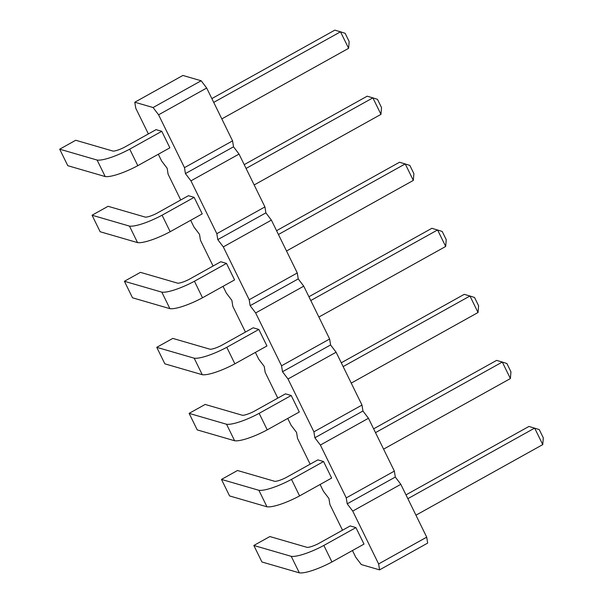 <?xml version="1.0" encoding="UTF-8"?>
<svg xmlns="http://www.w3.org/2000/svg" width="603" height="603" viewBox="0 0 603 603"><rect width="100%" height="100%" fill="white"/><g stroke="black" fill="none" stroke-linecap="round" stroke-linejoin="round"><path stroke-width="0.9" d="M352.461 550.531L355.77 557.293L361.295 564.559L379.566 569.873L427.663 543.099L426.705 537.16L400.822 484.322L395.304 477.056L394.354 471.109L346.258 497.882L320.374 445.044L314.856 437.77L313.907 431.831L288.015 378.993L282.498 371.727L281.548 365.787L255.664 312.949L250.139 305.676L249.19 299.736L223.306 246.898L217.789 239.632L216.831 233.685L190.947 180.847L185.43 173.581L184.48 167.642L158.589 114.804L153.072 107.53L134.793 102.224L135.743 108.163L148.368 133.934M395.304 477.056L347.215 503.822L346.258 497.882M394.354 471.109L368.463 418.271L362.946 411.005L361.996 405.065L336.112 352.227L330.587 344.954L329.637 339.014L303.754 286.176L298.236 278.91L297.279 272.963L271.395 220.125L265.878 212.859L264.928 206.919L239.037 154.082L233.519 146.808L232.57 140.868L206.686 88.03L201.161 80.764L182.89 75.45L134.793 102.224M400.822 484.322L352.732 511.088L347.215 503.822M368.463 418.271L320.374 445.044M158.318 154.247L161.634 161.001L167.152 168.275L168.101 174.214L180.727 199.977M190.676 220.291L193.985 227.052L199.51 234.318L200.46 240.258L213.085 266.029M223.035 286.342L226.344 293.096L231.869 300.369L232.818 306.309L245.436 332.072M255.393 352.393L258.702 359.147L264.22 366.413L265.177 372.36L277.795 398.123M287.744 418.437L291.061 425.198L296.578 432.464L297.528 438.404L310.153 464.174M320.103 484.488L323.412 491.241L328.937 498.515L329.886 504.455L342.512 530.218M379.566 569.873L378.616 563.933L352.732 511.088M291.204 395.5L285.49 393.842L253.433 411.683A12.211 2.668 153.9 0 1 242.564 415.316L205.156 404.447L189.123 413.372L226.532 424.241A30.436 6.648 -26.1 0 0 259.147 413.349L291.204 395.5L299.292 412.007L267.235 429.856A30.436 6.648 -26.1 0 1 234.62 440.755L197.211 429.886L189.123 413.372M226.788 347.298L234.876 363.813L266.941 345.964L258.845 329.449L253.139 327.791L221.075 345.64A12.211 2.668 153.9 0 1 210.206 349.273L172.797 338.404L156.765 347.328L194.174 358.19A30.436 6.648 -26.1 0 0 226.788 347.298L258.845 329.449M194.136 197.354L188.422 195.696L156.365 213.545A12.211 2.668 153.9 0 1 145.489 217.17L108.08 206.301L92.055 215.226L129.464 226.095A30.436 6.648 -26.1 0 0 162.071 215.203L194.136 197.354L202.224 213.869L170.167 231.71A30.436 6.648 -26.1 0 1 137.552 242.61L100.143 231.74L92.055 215.226M194.43 281.247L202.518 297.761L234.582 279.913L226.494 263.405L220.781 261.74L188.716 279.588A12.211 2.668 153.9 0 1 177.847 283.222L140.439 272.352L124.406 281.277L161.815 292.146A30.436 6.648 -26.1 0 0 194.43 281.247L226.494 263.405M291.498 479.393L299.593 495.907L331.65 478.058L323.562 461.544L317.849 459.885L285.792 477.734A12.211 2.668 153.9 0 1 274.915 481.367L237.507 470.498L221.482 479.423L258.891 490.292A30.436 6.648 -26.1 0 0 291.498 479.393L323.562 461.544M161.777 131.303L156.064 129.645L124.007 147.494A12.211 2.668 153.9 0 1 113.138 151.127L75.729 140.258L59.697 149.182L97.106 160.051A30.436 6.648 -26.1 0 0 129.72 149.152L161.777 131.303L169.865 147.818L137.808 165.667A30.436 6.648 -26.1 0 1 105.193 176.558L67.785 165.689L59.697 149.182M323.856 545.444L331.944 561.951L364.008 544.11L355.921 527.595L350.207 525.937L318.143 543.785A12.211 2.668 153.9 0 1 307.274 547.411L269.865 536.549L253.833 545.466L291.241 556.335A30.436 6.648 -26.1 0 0 323.856 545.444L355.921 527.595M201.161 80.764L153.072 107.53M206.686 88.03L158.589 114.804M232.57 140.868L184.48 167.642M233.519 146.808L185.43 173.581M239.037 154.082L190.947 180.847M264.928 206.919L216.831 233.685M265.878 212.859L217.789 239.632M271.395 220.125L223.306 246.898M297.279 272.963L249.19 299.736M298.236 278.91L250.139 305.676M303.754 286.176L255.664 312.949M329.637 339.014L281.548 365.787M330.587 344.954L282.498 371.727M336.112 352.227L288.015 378.993M361.996 405.065L313.907 431.831M362.946 411.005L314.856 437.77M426.705 537.16L378.616 563.933M343.145 366.586L469.948 296.005L464.235 294.339L341.283 362.787M351.232 383.101L478.036 312.512L478.594 305.744L474.546 297.483L469.948 296.005L478.036 312.512M310.786 300.535L437.59 229.954L445.677 246.469L446.235 239.693L442.187 231.439L431.876 228.296L308.924 296.736M318.881 317.05L445.677 246.469M246.077 168.441L372.873 97.859L367.167 96.201L244.215 164.642M254.165 184.955L380.96 114.366L381.518 107.598L377.478 99.337L372.873 97.859L380.96 114.366M278.435 234.492L405.231 163.903L413.319 180.418L413.877 173.641L409.836 165.388L399.518 162.245L276.566 230.685M286.523 250.999L413.319 180.418M375.503 432.637L502.299 362.049L496.593 360.39L373.641 428.831M383.591 449.145L510.387 378.563L510.945 371.787L506.904 363.534L502.299 362.049L510.387 378.563M213.718 102.389L340.514 31.808L334.808 30.15L211.857 98.591M221.806 118.904L348.609 48.323L349.167 41.547L345.12 33.293L340.514 31.808L348.609 48.323M407.862 498.681L534.657 428.1L542.745 444.615L543.303 437.838L539.263 429.585L528.944 426.442L406 494.882M415.949 515.196L542.745 444.615M259.147 413.349L267.235 429.856M156.765 347.328L164.853 363.835L202.261 374.704A30.436 6.648 -26.1 0 0 234.876 363.813M162.071 215.203L170.167 231.71M124.406 281.277L132.502 297.792L169.91 308.661A30.436 6.648 -26.1 0 0 202.518 297.761M221.482 479.423L229.57 495.93L266.978 506.799A30.436 6.648 -26.1 0 0 299.593 495.907M129.72 149.152L137.808 165.667M253.833 545.466L261.928 561.981L299.337 572.85A30.436 6.648 -26.1 0 0 331.944 561.951M226.532 424.241L234.62 440.755M194.174 358.19L202.261 374.704M129.464 226.095L137.552 242.61M161.815 292.146L169.91 308.661M258.891 490.292L266.978 506.799M97.106 160.051L105.193 176.558M291.241 556.335L299.337 572.85"/></g></svg>
